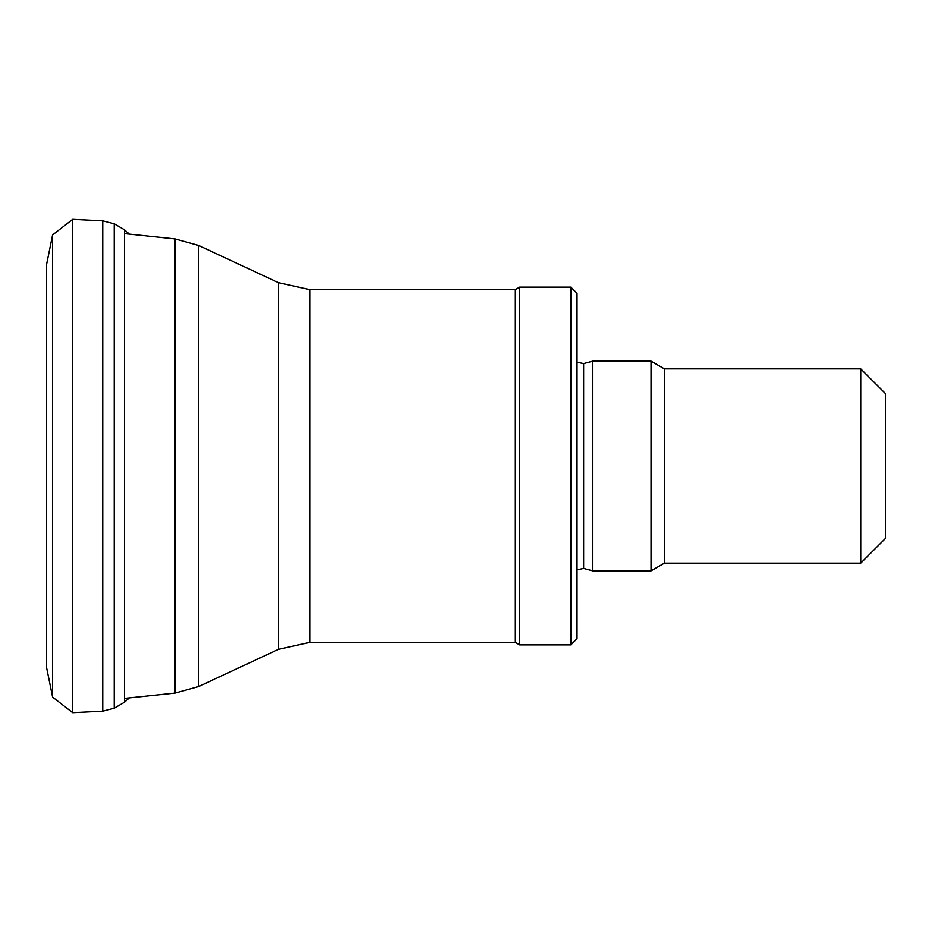 <?xml version="1.0" encoding="UTF-8"?>
<svg xmlns="http://www.w3.org/2000/svg" width="932" height="932" viewBox="0 0 932 932"><rect width="100%" height="100%" fill="white"/><g stroke="black" fill="none" stroke-linecap="round" stroke-linejoin="round"><path stroke-width="1.4" d="M860.725 368.862L860.725 563.138L885.4 538.475L885.4 393.525L860.725 368.862L664.388 368.862L651.025 361.15L592.81 361.15L592.81 570.85L651.025 570.85L651.025 361.15M860.725 563.138L664.388 563.138L664.388 368.862M664.388 563.138L651.025 570.85M577.013 569.813L583.618 568.392L592.81 570.85M570.85 644.862L577.013 638.7L577.013 293.3L570.85 287.138L519.613 287.138L519.613 644.862L570.85 644.862L570.85 287.138M519.613 644.862L515.338 642.393L515.338 289.607L519.613 287.138M515.338 642.393L309.715 642.393L309.715 289.607L515.338 289.607M124.48 698.394L175.088 693.07L198.632 686.546L278.435 649.324L309.715 642.393M52.6 234.899L72.684 219.323L72.684 712.677L52.6 697.101L52.6 234.899L46.6 264.373L46.6 667.627L52.6 697.089L46.6 667.627M72.684 219.323L102.753 220.826L102.753 711.174L114.228 708.227L124.48 702.239L129.362 697.882M102.753 220.826L114.228 223.773L114.228 708.227M114.228 223.773L124.48 229.761L124.48 702.239M583.618 568.392L583.618 363.608L592.81 361.15M278.435 649.324L278.435 282.676L309.715 289.607M198.632 686.546L198.632 245.454L278.435 282.676M175.088 693.07L175.088 238.93L198.632 245.454M583.618 363.608L577.013 362.187M175.088 238.93L124.48 233.606M72.684 712.677L102.753 711.174M124.48 229.761L129.362 234.118"/></g></svg>
